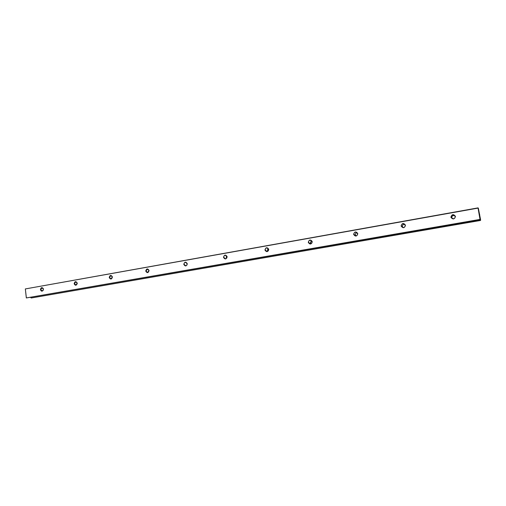 <?xml version="1.0" encoding="UTF-8"?>
<svg xmlns="http://www.w3.org/2000/svg" width="506" height="506" viewBox="0 0 506 506"><rect width="100%" height="100%" fill="white"/><g stroke="black" fill="none" stroke-linecap="round" stroke-linejoin="round"><path stroke-width="0.76" d="M479.498 213.848L479.688 214.841L479.498 213.848M479.29 213.393L479.486 214.392L479.29 213.393M40.455 289.653C40.942 287.414 41.897 287.073 43.314 288.635L43.371 289.944C42.264 291.639 41.29 291.545 40.455 289.653M43.389 289.16L41.998 287.8L40.739 289.628L42.137 290.982L43.333 289.881L43.389 289.16M74.148 283.708C74.863 281.228 75.887 281.02 77.235 283.088L77.254 283.562C76.273 285.713 75.236 285.763 74.148 283.708M77.184 283.189L75.742 281.81L74.433 283.676L75.881 285.061L77.184 283.189M109.207 277.516C109.985 274.96 111.061 274.771 112.433 276.946C111.655 279.508 110.58 279.698 109.207 277.516M112.357 276.984L110.858 275.58L109.492 277.49L110.997 278.895L112.357 276.984M145.722 271.071C146.525 268.458 147.644 268.262 149.08 270.482C148.271 273.095 147.151 273.297 145.722 271.071M148.992 270.514L147.442 269.091L146.006 271.045L147.562 272.468L148.992 270.514M183.779 264.353C184.608 261.678 185.778 261.475 187.283 263.734C186.448 266.409 185.278 266.618 183.779 264.353M187.176 263.778L185.569 262.323C184.532 262.513 184.032 263.177 184.064 264.322L185.677 265.776C186.708 265.587 187.207 264.916 187.176 263.778M223.481 257.345C224.348 254.613 225.562 254.398 227.137 256.7C226.271 259.433 225.05 259.648 223.481 257.345M227.017 256.744L225.347 255.264C224.259 255.454 223.734 256.137 223.766 257.314L225.442 258.794C226.524 258.604 227.049 257.921 227.017 256.744M226.713 258.054L226.884 256.276M264.942 250.027C265.84 247.232 267.111 247.004 268.762 249.35C267.857 252.146 266.586 252.374 264.942 250.027M268.616 249.401L266.896 247.896C265.745 248.079 265.188 248.781 265.226 249.996L266.959 251.501C268.098 251.311 268.654 250.609 268.616 249.401M267.864 251.191L268.243 248.528M308.274 242.374C309.204 239.515 310.539 239.281 312.272 241.672C311.329 244.531 310.001 244.771 308.274 242.374M312.107 241.723L310.323 240.192C309.109 240.375 308.521 241.09 308.552 242.349L310.349 243.879C311.557 243.69 312.145 242.975 312.107 241.723M310.589 243.354L311.114 240.938M353.612 234.373C354.579 231.438 355.971 231.191 357.793 233.633C356.819 236.568 355.421 236.814 353.612 234.373M357.609 233.69L355.769 232.134C354.478 232.305 353.852 233.045 353.89 234.348L355.737 235.904C357.021 235.72 357.641 234.986 357.609 233.69M401.094 225.986C402.099 222.988 403.56 222.729 405.477 225.214C404.458 228.219 402.997 228.478 401.094 225.986M405.262 225.278L403.383 223.69C402.004 223.854 401.334 224.613 401.372 225.961L403.269 227.548C404.636 227.377 405.3 226.625 405.262 225.278M403.946 224.006L404.288 223.918M450.878 217.2C451.928 214.12 453.465 213.848 455.476 216.385C454.42 219.471 452.883 219.737 450.878 217.2M455.236 216.454L453.319 214.841C451.839 214.98 451.118 215.758 451.15 217.175L453.091 218.794C454.559 218.636 455.273 217.858 455.236 216.454M453.597 215.176L454.129 215.145M455.071 215.935L453.876 215.512C452.415 215.651 451.7 216.423 451.731 217.82L451.94 218.415M404.787 224.303L404.395 224.259C403.035 224.424 402.365 225.17 402.403 226.511L402.915 227.517M357.04 232.621C355.851 232.868 355.282 233.595 355.338 234.803L355.927 235.891M311.582 240.692L310.374 242.728L310.918 243.765M268.205 248.478L267.383 250.299L267.807 251.229M226.739 255.998L226.239 257.548L226.517 258.294M187.049 263.31L186.948 264.967M30.651 297.471L31.227 297.99L480.453 220.471L478.328 208.074L480.656 220.167M26.331 297.958L480.099 219.749L26.331 297.958L25.338 288.932L26.375 297.933L480.011 219.408L478.056 208.099L25.338 288.932L478.025 207.877M31.227 297.99L480.453 220.471M453.319 214.841L453.876 215.512M403.383 223.69L404.395 224.259M355.769 232.134L356.913 232.513M310.323 240.192L311.127 240.369M266.896 247.896L267.472 247.984M225.347 255.264L225.784 255.309M185.569 262.323L185.904 262.348"/></g></svg>
